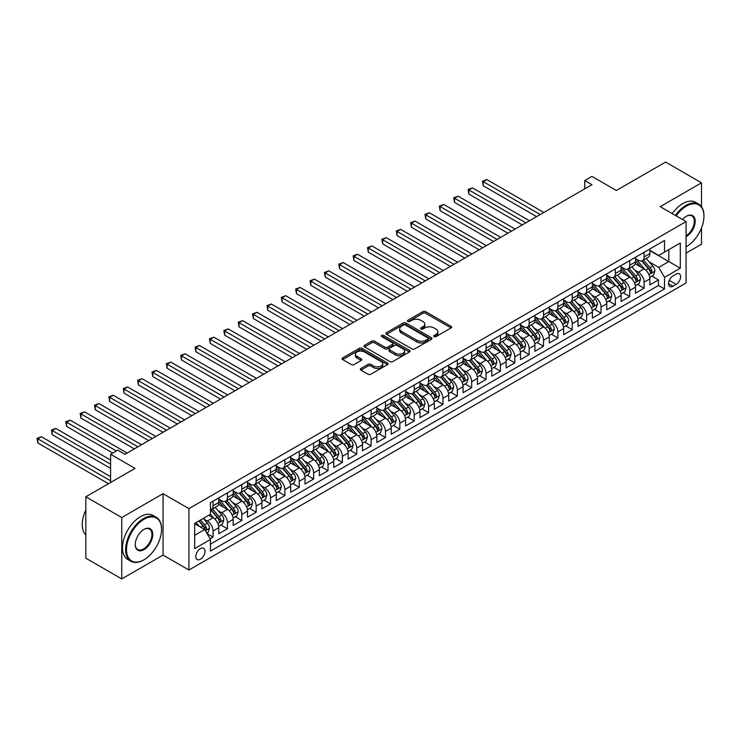 <?xml version="1.0" encoding="UTF-8"?>
<svg xmlns="http://www.w3.org/2000/svg" width="741" height="741" viewBox="0 0 741 741"><rect width="100%" height="100%" fill="white"/><g stroke="black" fill="none" stroke-linecap="round" stroke-linejoin="round"><path stroke-width="1.11" d="M434.087 336.599A1.399 0.806 0 0 0 436.06 336.599L451.047 327.948A1.991 1.149 0 0 0 451.63 327.133A1.991 1.149 0 0 0 451.047 326.318L425.658 311.655A1.991 1.149 0 0 0 422.833 311.655L407.856 320.307A1.399 0.806 0 0 0 407.439 320.881A1.399 0.806 0 0 0 407.856 321.446A1.399 0.806 0 0 0 409.829 321.446L411.764 320.334A6.382 3.686 0 0 1 420.795 320.334L422.907 321.548A6.382 3.686 0 0 1 424.778 324.16A6.382 3.686 0 0 1 422.907 326.762L420.971 327.883A1.399 0.806 0 0 0 420.555 328.458A1.399 0.806 0 0 0 420.971 329.023A1.399 0.806 0 0 0 422.944 329.023L424.88 327.902A6.382 3.686 0 0 1 433.911 327.902L436.023 329.124A6.382 3.686 0 0 1 437.894 331.727A6.382 3.686 0 0 1 436.023 334.339L434.087 335.46A1.399 0.806 0 0 0 433.67 336.025A1.399 0.806 0 0 0 434.087 336.599L434.087 335.46M200.413 559.223A6.502 3.751 120 0 0 204.664 553.49A6.502 3.751 120 0 0 203.664 548.284A6.502 3.751 120 0 0 200.413 548.599A6.502 3.751 120 0 0 196.17 554.333A6.502 3.751 120 0 0 197.162 559.538A6.502 3.751 120 0 0 200.413 559.223M360.923 368.49A1.991 1.149 0 0 0 360.339 369.305A1.991 1.149 0 0 0 360.923 370.12L368.045 374.233A1.991 1.149 0 0 0 370.861 374.233L387.506 364.628A1.991 1.149 0 0 0 388.089 363.812A1.991 1.149 0 0 0 387.506 362.997L362.117 348.344A1.991 1.149 0 0 0 359.302 348.344L342.657 357.949A1.991 1.149 0 0 0 342.073 358.764A1.991 1.149 0 0 0 342.657 359.58L351.262 364.544A1.991 1.149 0 0 0 354.087 364.544L361.2 360.432A1.991 1.149 0 0 0 361.793 359.617A1.991 1.149 0 0 0 361.2 358.801L356.94 356.338A5.335 3.084 0 0 1 355.374 354.161A5.335 3.084 0 0 1 358.672 351.317A5.335 3.084 0 0 1 364.479 351.984L381.198 361.636A5.335 3.084 0 0 1 382.754 363.812A5.335 3.084 0 0 1 379.466 366.656A5.335 3.084 0 0 1 373.649 365.989L370.861 364.377A1.991 1.149 0 0 0 368.045 364.377L360.923 368.49L360.923 370.12M701.505 206.72L701.505 182.814L665.585 162.075L616.373 190.493L591.948 176.386L584.769 180.535L591.948 184.685L124.979 454.279L117.8 450.139L110.613 454.279L110.613 482.484M121.746 517.533L121.746 578.925L163.057 555.074L163.057 493.682L121.746 517.533L85.826 496.794L135.038 468.386L110.613 454.279M163.057 493.682L188.918 508.622L686.064 221.596L686.064 282.988L188.918 570.005L188.918 508.622M701.505 182.814L660.203 206.665L686.064 221.596M411.903 348.909A1.991 1.149 0 0 0 414.728 348.909L431.373 339.304A1.991 1.149 0 0 0 431.957 338.489A1.991 1.149 0 0 0 431.373 337.674L405.985 323.02A1.991 1.149 0 0 0 403.16 323.02L386.524 332.626A1.991 1.149 0 0 0 385.941 333.441A1.991 1.149 0 0 0 386.524 334.256L411.903 348.909M382.217 336.896A1.399 0.806 0 0 1 383.625 337.09L383.625 335.432L409.44 350.336A1.991 1.149 0 0 1 410.023 351.151A1.991 1.149 0 0 1 409.44 351.966L392.795 361.571A1.991 1.149 0 0 1 389.979 361.571L364.591 346.918L364.591 345.287A1.991 1.149 0 0 0 364.007 346.103A1.991 1.149 0 0 0 364.591 346.918M364.591 345.287L371.713 341.175A1.991 1.149 0 0 1 374.529 341.175L384.829 347.121A1.991 1.149 0 0 0 387.645 347.121L392.369 344.389A1.991 1.149 0 0 0 392.962 343.574A1.991 1.149 0 0 0 392.369 342.759L381.652 336.571A1.399 0.806 0 0 1 381.245 336.006A1.399 0.806 0 0 1 382.106 335.256A1.399 0.806 0 0 1 383.625 335.432M121.746 578.925L85.826 558.186L85.826 496.794M686.064 253.116L701.505 244.206L701.505 227.959M210.083 538.79L213.056 537.068L207.1 533.631M203.71 518.978L207.313 521.062A8.132 4.696 60 0 1 213.056 531.019L218.808 527.694L218.808 533.752L227.431 528.778L220.892 524.998M218.076 510.688L221.679 512.763A8.132 4.696 60 0 1 227.431 522.72L233.174 519.404L233.174 525.462L241.798 520.478L235.258 516.709M232.442 502.389L236.046 504.473A8.132 4.696 60 0 1 241.798 514.43L247.54 511.105L247.54 517.162L256.164 512.188L249.624 508.409M246.809 494.09L250.421 496.174A8.132 4.696 60 0 1 256.164 506.131L261.916 502.815L261.916 508.863L270.53 503.889L264 500.119M261.175 485.8L264.787 487.884A8.132 4.696 60 0 1 270.53 497.832L276.282 494.516L276.282 500.573L284.905 495.599L278.366 491.82M275.55 477.5L279.153 479.584A8.132 4.696 60 0 1 284.905 489.542L290.648 486.226L290.648 492.274L299.271 487.3L292.732 483.521M289.916 469.21L293.519 471.285A8.132 4.696 60 0 1 299.271 481.242L305.014 477.926L305.014 483.984L313.638 479.001L307.098 475.231M304.282 460.911L307.895 462.995A8.132 4.696 60 0 1 313.638 472.953L319.39 469.627L319.39 475.685L328.004 470.711L321.464 466.932M318.649 452.612L322.261 454.696A8.132 4.696 60 0 1 328.004 464.653L333.756 461.337L333.756 467.395L342.37 462.412L335.84 458.642M333.024 444.322L336.627 446.406A8.132 4.696 60 0 1 342.37 456.354L348.122 453.038L348.122 459.096L356.745 454.122L350.206 450.343M347.39 436.023L350.993 438.107A8.132 4.696 60 0 1 356.745 448.064L362.488 444.748L362.488 450.797L371.111 445.823L364.572 442.044M361.756 427.733L365.359 429.808A8.132 4.696 60 0 1 371.111 439.765L376.854 436.449L376.854 442.507L385.477 437.523L378.938 433.754M376.122 419.434L379.735 421.518A8.132 4.696 60 0 1 385.477 431.475L391.229 428.15L391.229 434.207L399.844 429.234L393.314 425.454M390.488 411.135L394.101 413.219A8.132 4.696 60 0 1 399.844 423.176L405.596 419.86L405.596 425.918L414.219 420.934L407.68 417.164M404.864 402.845L408.467 404.929A8.132 4.696 60 0 1 414.219 414.877L419.962 411.561L419.962 417.618L428.585 412.644L422.046 408.865M419.23 394.545L422.833 396.63A8.132 4.696 60 0 1 428.585 406.587L434.328 403.271L434.328 409.319L442.951 404.345L436.412 400.575M433.596 386.256L437.209 388.34A8.132 4.696 60 0 1 442.951 398.288L448.703 394.972L448.703 401.029L457.317 396.046L450.778 392.276M447.962 377.956L451.575 380.04A8.132 4.696 60 0 1 457.317 389.998L463.069 386.672L463.069 392.73L471.684 387.756L465.153 383.977M462.338 369.657L465.941 371.741A8.132 4.696 60 0 1 471.684 381.698L477.436 378.382L477.436 384.44L486.059 379.457L479.52 375.687M476.704 361.367L480.307 363.451A8.132 4.696 60 0 1 486.059 373.399L491.802 370.083L491.802 376.141L500.425 371.167L493.886 367.388M491.07 353.068L494.673 355.152A8.132 4.696 60 0 1 500.425 365.109L506.168 361.793L506.168 367.842L514.791 362.868L508.252 359.098M505.436 344.778L509.048 346.862A8.132 4.696 60 0 1 514.791 356.81L520.543 353.494L520.543 359.552L529.157 354.569L522.627 350.799M519.802 336.479L523.415 338.563A8.132 4.696 60 0 1 529.157 348.52L534.909 345.195L534.909 351.253L543.533 346.279L536.993 342.499M534.178 328.189L537.781 330.264A8.132 4.696 60 0 1 543.533 340.221L549.276 336.905L549.276 342.963L557.899 337.979L551.36 334.21M548.544 319.89L552.147 321.974A8.132 4.696 60 0 1 557.899 331.931L563.642 328.606L563.642 334.663L572.265 329.689L565.726 325.91M562.91 311.59L566.522 313.675A8.132 4.696 60 0 1 572.265 323.632L578.017 320.316L578.017 326.364L586.631 321.39L580.092 317.62M577.276 303.301L580.888 305.385A8.132 4.696 60 0 1 586.631 315.333L592.383 312.017L592.383 318.074L600.997 313.1L594.467 309.321M591.651 295.001L595.255 297.085A8.132 4.696 60 0 1 600.997 307.043L606.749 303.727L606.749 309.775L615.373 304.801L608.833 301.022M606.018 286.711L609.621 288.786A8.132 4.696 60 0 1 615.373 298.743L621.115 295.427L621.115 301.485L629.739 296.502L623.2 292.732M620.384 278.412L623.987 280.496A8.132 4.696 60 0 1 629.739 290.453L635.482 287.128L635.482 293.186L644.105 288.212L644.105 282.154A8.132 4.696 -120 0 0 638.362 272.197L634.75 270.113M637.566 284.433L644.105 288.212M218.808 527.694A8.132 4.696 -120 0 0 213.056 517.746L208.749 515.254M233.174 519.404A8.132 4.696 -120 0 0 227.431 509.447L218.539 504.315M247.54 511.105A8.132 4.696 -120 0 0 241.798 501.157L232.915 496.025M261.916 502.815A8.132 4.696 -120 0 0 256.164 492.858L247.281 487.726M276.282 494.516A8.132 4.696 -120 0 0 270.53 484.558L261.647 479.436M290.648 486.226A8.132 4.696 -120 0 0 284.905 476.268L276.013 471.137M305.014 477.926A8.132 4.696 -120 0 0 299.271 467.969L290.379 462.838M319.39 469.627A8.132 4.696 -120 0 0 313.638 459.679L304.755 454.548M333.756 461.337A8.132 4.696 -120 0 0 328.004 451.38L319.121 446.249M348.122 453.038A8.132 4.696 -120 0 0 342.37 443.081L333.487 437.959M362.488 444.748A8.132 4.696 -120 0 0 356.745 434.791L347.853 429.66M376.854 436.449A8.132 4.696 -120 0 0 371.111 426.492L362.229 421.36M391.229 428.15A8.132 4.696 -120 0 0 385.477 418.202L376.595 413.07M405.596 419.86A8.132 4.696 -120 0 0 399.844 409.903L390.961 404.771M419.962 411.561A8.132 4.696 -120 0 0 414.219 401.603L405.327 396.481M434.328 403.271A8.132 4.696 -120 0 0 428.585 393.314L419.693 388.182M448.703 394.972A8.132 4.696 -120 0 0 442.951 385.014L434.069 379.883M463.069 386.672A8.132 4.696 -120 0 0 457.317 376.724L448.435 371.593M477.436 378.382A8.132 4.696 -120 0 0 471.684 368.425L462.801 363.294M491.802 370.083A8.132 4.696 -120 0 0 486.059 360.135L477.167 355.004M506.168 361.793A8.132 4.696 -120 0 0 500.425 351.836L491.542 346.705M520.543 353.494A8.132 4.696 -120 0 0 514.791 343.537L505.908 338.405M534.909 345.195A8.132 4.696 -120 0 0 529.157 335.247L520.275 330.115M549.276 336.905A8.132 4.696 -120 0 0 543.533 326.948L534.641 321.816M563.642 328.606A8.132 4.696 -120 0 0 557.899 318.658L549.016 313.526M578.017 320.316A8.132 4.696 -120 0 0 572.265 310.359L563.382 305.227M592.383 312.017A8.132 4.696 -120 0 0 586.631 302.059L577.748 296.937M606.749 303.727A8.132 4.696 -120 0 0 600.997 293.769L592.115 288.638M621.115 295.427A8.132 4.696 -120 0 0 615.373 285.47L606.481 280.339M635.482 287.128A8.132 4.696 -120 0 0 629.739 277.18L620.856 272.049M676.144 274.105L672.985 275.93A6.298 3.64 120 0 0 668.873 281.487A6.298 3.64 120 0 0 669.836 286.535A6.298 3.64 120 0 0 672.985 286.221L676.144 284.396A6.298 3.64 120 0 0 680.266 278.848A6.298 3.64 120 0 0 679.293 273.8A6.298 3.64 120 0 0 676.144 274.105M194.67 535.326L204.729 529.519L210.472 539.476L210.472 551.091L664.51 288.953L664.51 277.347L658.758 267.39L649.116 261.823M210.472 539.476L194.67 548.599L194.67 523.387L210.472 514.263L210.472 502.648L664.51 240.51L664.51 252.125L680.312 243.002L680.312 268.214L664.51 277.347M218.808 499.165L221.679 500.823A8.132 4.696 60 0 0 225.746 501.222L231.488 497.906A8.132 4.696 -120 0 0 233.174 494.182L233.174 489.542M233.174 490.866L236.046 492.524A8.132 4.696 60 0 0 240.112 492.932L245.864 489.606A8.132 4.696 -120 0 0 247.54 485.892L247.54 481.242M247.54 482.567L250.421 484.234A8.132 4.696 60 0 0 254.478 484.633L260.23 481.317A8.132 4.696 -120 0 0 261.916 477.593L261.916 472.953M261.916 474.277L264.787 475.935A8.132 4.696 60 0 0 268.853 476.333L274.596 473.017A8.132 4.696 -120 0 0 276.282 469.294L276.282 464.653M276.282 465.978L279.153 467.636A8.132 4.696 60 0 0 283.219 468.043L288.962 464.727A8.132 4.696 -120 0 0 290.648 461.004L290.648 456.354M290.648 457.688L293.519 459.346A8.132 4.696 60 0 0 297.586 459.744L303.338 456.428A8.132 4.696 -120 0 0 305.014 452.705L305.014 448.064M305.014 449.389L307.895 451.047A8.132 4.696 60 0 0 311.952 451.454L317.704 448.129A8.132 4.696 -120 0 0 319.39 444.415L319.39 439.765M319.39 441.09L322.261 442.757A8.132 4.696 60 0 0 326.327 443.155L332.07 439.839A8.132 4.696 -120 0 0 333.756 436.116L333.756 431.475M333.756 432.8L336.627 434.458A8.132 4.696 60 0 0 340.693 434.856L346.436 431.54A8.132 4.696 -120 0 0 348.122 427.826L348.122 423.176M348.122 424.5L350.993 426.158A8.132 4.696 60 0 0 355.059 426.566L360.802 423.25A8.132 4.696 -120 0 0 362.488 419.526L362.488 414.877M362.488 416.21L365.359 417.868A8.132 4.696 60 0 0 369.426 418.267L375.178 414.951A8.132 4.696 -120 0 0 376.854 411.227L376.854 406.587M376.854 407.911L379.735 409.569A8.132 4.696 60 0 0 383.792 409.977L389.544 406.652A8.132 4.696 -120 0 0 391.229 402.937L391.229 398.288M391.229 399.621L394.101 401.279A8.132 4.696 60 0 0 398.167 401.678L403.91 398.362A8.132 4.696 -120 0 0 405.596 394.638L405.596 389.998M405.596 391.322L408.467 392.98A8.132 4.696 60 0 0 412.533 393.388L418.276 390.062A8.132 4.696 -120 0 0 419.962 386.348L419.962 381.698M419.962 383.023L422.833 384.681A8.132 4.696 60 0 0 426.899 385.088L432.651 381.772A8.132 4.696 -120 0 0 434.328 378.049L434.328 373.399M434.328 374.733L437.209 376.391A8.132 4.696 60 0 0 441.265 376.789L447.018 373.473A8.132 4.696 -120 0 0 448.703 369.75L448.703 365.109M448.703 366.434L451.575 368.092A8.132 4.696 60 0 0 455.641 368.499L461.384 365.174A8.132 4.696 -120 0 0 463.069 361.46L463.069 356.81M463.069 358.144L465.941 359.802A8.132 4.696 60 0 0 470.007 360.2L475.75 356.884A8.132 4.696 -120 0 0 477.436 353.161L477.436 348.52M477.436 349.845L480.307 351.503A8.132 4.696 60 0 0 484.373 351.91L490.116 348.585A8.132 4.696 -120 0 0 491.802 344.871L491.802 340.221M491.802 341.545L494.673 343.203A8.132 4.696 60 0 0 498.739 343.611L504.491 340.295A8.132 4.696 -120 0 0 506.168 336.571L506.168 331.922M506.168 333.255L509.048 334.913A8.132 4.696 60 0 0 513.105 335.312L518.857 331.996A8.132 4.696 -120 0 0 520.543 328.272L520.543 323.632M520.543 324.956L523.415 326.614A8.132 4.696 60 0 0 527.481 327.022L533.224 323.706A8.132 4.696 -120 0 0 534.909 319.982L534.909 315.333M534.909 316.666L537.781 318.324A8.132 4.696 60 0 0 541.847 318.723L547.59 315.407A8.132 4.696 -120 0 0 549.276 311.683L549.276 307.043M549.276 308.367L552.147 310.025A8.132 4.696 60 0 0 556.213 310.433L561.965 307.107A8.132 4.696 -120 0 0 563.642 303.393L563.642 298.743M563.642 300.068L566.522 301.735A8.132 4.696 60 0 0 570.579 302.133L576.331 298.818A8.132 4.696 -120 0 0 578.017 295.094L578.017 290.453M578.017 291.778L580.888 293.436A8.132 4.696 60 0 0 584.955 293.834L590.697 290.518A8.132 4.696 -120 0 0 592.383 286.795L592.383 282.154M592.383 283.479L595.255 285.137A8.132 4.696 60 0 0 599.321 285.544L605.064 282.228A8.132 4.696 -120 0 0 606.749 278.505L606.749 273.855M606.749 275.189L609.621 276.847A8.132 4.696 60 0 0 613.687 277.245L619.43 273.929A8.132 4.696 -120 0 0 621.115 270.206L621.115 265.565M621.115 266.89L623.987 268.548A8.132 4.696 60 0 0 628.053 268.955L633.805 265.63A8.132 4.696 -120 0 0 635.482 261.916L635.482 257.266M210.472 544.126L658.471 285.47L658.471 279.913L649.857 284.896L649.857 278.838A8.132 4.696 -120 0 0 644.105 268.881L635.222 263.75M635.482 258.59L638.362 260.258A8.132 4.696 -120 0 0 642.419 260.656A8.132 4.696 -120 0 0 644.105 256.932L644.105 252.292M642.419 260.656L648.171 257.34A8.132 4.696 -120 0 0 649.857 253.617L649.857 248.976M213.056 501.157L213.056 505.797A8.132 4.696 60 0 1 211.38 509.521A8.132 4.696 60 0 1 210.472 509.845M211.38 509.521L217.122 506.205A8.132 4.696 -120 0 0 218.808 502.481L218.808 497.832M227.431 492.858L227.431 497.498A8.132 4.696 60 0 1 225.746 501.222M241.798 484.558L241.798 489.208A8.132 4.696 60 0 1 240.112 492.932M256.164 476.268L256.164 480.909A8.132 4.696 60 0 1 254.478 484.633M270.53 467.969L270.53 472.619A8.132 4.696 60 0 1 268.853 476.333M284.905 459.679L284.905 464.32A8.132 4.696 60 0 1 283.219 468.043M299.271 451.38L299.271 456.03A8.132 4.696 60 0 1 297.586 459.744M313.638 443.081L313.638 447.731A8.132 4.696 60 0 1 311.952 451.454M328.004 434.791L328.004 439.432A8.132 4.696 60 0 1 326.327 443.155M342.37 426.492L342.37 431.142A8.132 4.696 60 0 1 340.693 434.856M356.745 418.202L356.745 422.842A8.132 4.696 60 0 1 355.059 426.566M371.111 409.903L371.111 414.552A8.132 4.696 60 0 1 369.426 418.267M385.477 401.603L385.477 406.253A8.132 4.696 60 0 1 383.792 409.977M399.844 393.314L399.844 397.954A8.132 4.696 60 0 1 398.167 401.678M414.219 385.014L414.219 389.664A8.132 4.696 60 0 1 412.533 393.388M428.585 376.724L428.585 381.365A8.132 4.696 60 0 1 426.899 385.088M442.951 368.425L442.951 373.075A8.132 4.696 60 0 1 441.265 376.789M457.317 360.126L457.317 364.776A8.132 4.696 60 0 1 455.641 368.499M471.684 351.836L471.684 356.477A8.132 4.696 60 0 1 470.007 360.2M486.059 343.537L486.059 348.187A8.132 4.696 60 0 1 484.373 351.91M500.425 335.247L500.425 339.887A8.132 4.696 60 0 1 498.739 343.611M514.791 326.948L514.791 331.598A8.132 4.696 60 0 1 513.105 335.312M529.157 318.658L529.157 323.298A8.132 4.696 60 0 1 527.481 327.022M543.533 310.359L543.533 314.999A8.132 4.696 60 0 1 541.847 318.723M557.899 302.059L557.899 306.709A8.132 4.696 60 0 1 556.213 310.433M572.265 293.769L572.265 298.41A8.132 4.696 60 0 1 570.579 302.133M586.631 285.47L586.631 290.12A8.132 4.696 60 0 1 584.955 293.834M600.997 277.18L600.997 281.821A8.132 4.696 60 0 1 599.321 285.544M615.373 268.881L615.373 273.531A8.132 4.696 60 0 1 613.687 277.245M629.739 260.582L629.739 265.232A8.132 4.696 60 0 1 628.053 268.955M629.739 290.453L629.739 296.502M615.373 298.743L615.373 304.801M600.997 307.043L600.997 313.1M586.631 315.333L586.631 321.39M572.265 323.632L572.265 329.689M557.899 331.931L557.899 337.979M543.533 340.221L543.533 346.279M529.157 348.52L529.157 354.569M514.791 356.81L514.791 362.868M500.425 365.109L500.425 371.167M486.059 373.399L486.059 379.457M471.684 381.698L471.684 387.756M457.317 389.998L457.317 396.046M442.951 398.288L442.951 404.345M428.585 406.587L428.585 412.644M414.219 414.877L414.219 420.934M399.844 423.176L399.844 429.234M385.477 431.475L385.477 437.523M371.111 439.765L371.111 445.823M356.745 448.064L356.745 454.122M342.37 456.354L342.37 462.412M328.004 464.653L328.004 470.711M313.638 472.953L313.638 479.001M299.271 481.242L299.271 487.3M284.905 489.542L284.905 495.599M270.53 497.832L270.53 503.889M256.164 506.131L256.164 512.188M241.798 514.43L241.798 520.478M227.431 522.72L227.431 528.778M213.056 531.019L213.056 537.068M204.729 529.519L194.67 523.72M658.758 267.39L668.817 261.582L668.817 249.634L680.312 243.002M649.857 250.634L680.312 268.214M649.857 250.301L658.758 255.441L664.51 252.125M163.057 555.074L188.918 570.005M584.769 180.535L584.769 188.835M651.941 276.143L658.471 279.913M658.471 285.47L664.51 288.953M434.643 336.794L436.023 335.997A6.382 3.686 0 0 0 437.894 333.385L437.894 331.727M424.778 324.16L424.778 325.818A6.382 3.686 0 0 1 422.907 328.42L421.527 329.217M451.047 326.318L451.047 327.948L425.658 313.323A1.991 1.149 0 0 0 422.833 313.323L408.411 321.65M431.345 339.322L405.985 324.678A1.991 1.149 0 0 0 403.16 324.678L386.543 334.274M427.844 339.063A1.399 0.806 0 0 0 428.252 338.489A1.399 0.806 0 0 0 427.844 337.915L405.559 325.049A1.399 0.806 0 0 0 403.586 325.049L401.539 326.235A6.382 3.686 0 0 0 399.668 328.837A6.382 3.686 0 0 0 401.539 331.449L416.775 340.239A6.382 3.686 0 0 0 425.797 340.239L427.844 339.063L427.844 340.721A1.399 0.806 0 0 0 428.252 340.147L428.252 338.489M399.668 328.837L399.668 330.495A6.382 3.686 0 0 0 401.539 333.107L401.539 331.449M427.844 340.721L425.797 341.897A6.382 3.686 0 0 1 416.775 341.897L401.539 333.107M364.618 346.927L371.713 342.833L371.713 341.175M392.962 343.574L392.962 345.241A1.991 1.149 0 0 1 392.369 346.047L387.645 348.779A1.991 1.149 0 0 1 384.829 348.779L374.529 342.833A1.991 1.149 0 0 0 371.713 342.833M383.625 337.09L409.412 351.984M395.509 353.29A5.335 3.084 0 0 0 401.326 353.957A5.335 3.084 0 0 0 404.623 351.114A5.335 3.084 0 0 0 403.058 348.928L397.167 345.528A1.991 1.149 0 0 0 394.351 345.528L389.627 348.261A1.991 1.149 0 0 0 389.034 349.076A1.991 1.149 0 0 0 389.627 349.891L395.509 353.29L395.509 354.948A5.335 3.084 0 0 0 401.326 355.615A5.335 3.084 0 0 0 404.623 352.772L404.623 351.114M389.034 349.076L389.034 350.734A1.991 1.149 0 0 0 389.627 351.549L389.627 349.891M395.509 354.948L389.627 351.549M382.754 363.812L382.754 365.47A5.335 3.084 0 0 1 379.466 368.314A5.335 3.084 0 0 1 373.649 367.647L370.861 366.045A1.991 1.149 0 0 0 368.045 366.045L360.95 370.139M355.374 354.161L355.374 355.819A5.335 3.084 0 0 0 356.94 357.996L356.94 356.338M361.2 358.801L361.2 360.432L356.94 357.996M387.506 362.997L387.506 364.628L362.117 350.002A1.991 1.149 0 0 0 359.302 350.002L342.685 359.589L342.657 357.949M649.737 277.412L653.442 275.272L654.887 271.123A5.382 3.112 -120 0 0 652.784 266.065L646.217 258.461M644.902 269.409L637.121 260.397A15.542 8.975 -120 0 0 635.482 258.683M640.632 266.88L636.278 261.832A12.903 7.447 -120 0 0 635.482 260.971M543.82 212.472L486.846 179.581L483.252 181.656L483.252 185.806L536.632 216.622M641.687 260.952L648.329 268.64A5.382 3.112 60 0 1 650.255 272.345C651.061 273.429 651.635 273.096 651.978 271.354A5.382 3.112 -120 0 0 650.052 267.64L643.494 260.045M642.086 260.823L649.218 269.085A2.742 1.584 60 0 1 649.903 270.159L651.978 271.354M650.255 272.345L650.644 272.984M483.252 185.806L482.465 181.202L540.226 214.547M482.465 181.202L486.846 179.581M686.064 246.818L686.064 246.818A24.786 14.311 120 0 0 686.425 246.605L686.425 246.605A24.786 14.311 120 0 0 703.95 216.252A24.786 14.311 120 0 0 686.425 206.128A24.786 14.311 120 0 0 676.163 215.881M675.422 215.455A25.398 14.663 -60 0 1 685.99 205.377A25.398 14.663 -60 0 1 698.689 204.118A25.398 14.663 -60 0 1 703.95 215.751A25.398 14.663 -60 0 1 703.95 216.001M682.526 219.558A12.393 7.16 -60 0 1 686.416 216.242A12.393 7.16 -60 0 1 686.425 216.242A12.393 7.16 -60 0 1 695.188 221.309A12.393 7.16 -60 0 1 686.425 236.49A12.393 7.16 -60 0 1 686.064 236.685M672.263 213.63A25.398 14.663 -60 0 1 682.832 203.553A25.398 14.663 -60 0 1 695.53 202.293L698.689 204.118M686.064 235.703A11.782 6.808 120 0 0 693.706 225.31A11.782 6.808 120 0 0 691.881 215.909A11.782 6.808 120 0 0 686.203 216.372M143.587 560.011L144.023 559.761A24.786 14.311 120 0 0 161.547 529.398A24.786 14.311 120 0 0 144.023 519.274A24.786 14.311 120 0 0 126.489 549.637A24.786 14.311 120 0 0 144.023 559.761L143.587 560.011A25.398 14.663 -60 0 1 130.888 561.27A25.398 14.663 -60 0 1 126.998 540.911A25.398 14.663 -60 0 1 143.587 518.533A25.398 14.663 -60 0 1 156.286 517.274A25.398 14.663 -60 0 1 161.547 528.898A25.398 14.663 -60 0 1 161.547 529.148M144.023 549.637A12.393 7.16 -60 0 1 135.26 544.579A12.393 7.16 -60 0 1 144.023 529.398L144.023 529.398A12.393 7.16 -60 0 1 152.785 534.456A12.393 7.16 -60 0 1 144.023 549.637M135.26 544.329A11.782 6.808 120 0 0 137.696 549.479A11.782 6.808 120 0 0 143.587 548.896A11.782 6.808 120 0 0 151.294 538.503A11.782 6.808 120 0 0 149.487 529.065A11.782 6.808 120 0 0 143.8 529.528M130.888 561.27L127.73 559.446A25.398 14.663 -60 0 1 123.84 539.087A25.398 14.663 -60 0 1 140.429 516.709A25.398 14.663 -60 0 1 153.128 515.449L156.286 517.274M85.826 534.956A25.398 14.663 -60 0 1 85.826 510.067M635.361 285.711L639.075 283.562L640.511 279.413A5.382 3.112 -120 0 0 638.418 274.365L631.851 266.76M630.535 277.699L622.755 268.687A15.542 8.975 -120 0 0 621.115 266.982M626.265 275.17L621.912 270.132A12.903 7.447 -120 0 0 621.115 269.261M529.445 220.772L472.48 187.881L468.886 189.955L468.886 194.096L522.266 224.912M627.321 269.242L633.963 276.93A5.382 3.112 60 0 1 635.88 280.644C636.695 281.728 637.269 281.395 637.603 279.644A5.382 3.112 -120 0 0 635.685 275.939L629.118 268.335M627.71 269.122L634.852 277.375A2.742 1.584 60 0 1 635.537 278.449L637.603 279.644M635.88 280.644L636.278 281.284M468.886 194.096L468.099 189.492L525.86 222.837M468.099 189.492L472.48 187.881M620.995 294.001L624.709 291.861L626.145 287.712A5.382 3.112 -120 0 0 624.052 282.654L617.485 275.059M616.169 285.998L608.38 276.986A15.542 8.975 -120 0 0 606.749 275.272M611.899 283.47L607.546 278.431A12.903 7.447 -120 0 0 606.749 277.56M515.078 229.062L458.114 196.17L454.52 198.245L454.52 202.395L507.9 233.211M612.955 277.542L619.596 285.229A5.382 3.112 60 0 1 621.514 288.934C622.32 290.018 622.894 289.685 623.237 287.943A5.382 3.112 -120 0 0 621.319 284.229L614.752 276.634M613.344 277.412L620.476 285.674A2.742 1.584 60 0 1 621.171 286.748L623.237 287.943M621.514 288.934L621.903 289.574M454.52 202.395L453.724 197.791L511.485 231.136M453.724 197.791L458.114 196.17M606.629 302.3L610.343 300.151L611.779 296.011A5.382 3.112 -120 0 0 609.676 290.954L603.118 283.349M601.803 294.297L594.013 285.276A15.542 8.975 -120 0 0 592.383 283.571M597.533 291.759L593.18 286.721A12.903 7.447 -120 0 0 592.383 285.859M500.712 237.361L443.739 204.47L440.154 206.544L440.154 210.685L493.525 241.51M598.589 285.831L605.23 293.519A5.382 3.112 60 0 1 607.148 297.234C607.953 298.317 608.528 297.984 608.87 296.233A5.382 3.112 -120 0 0 606.953 292.528L600.386 284.924M598.978 285.711L606.11 293.973A2.742 1.584 60 0 1 606.805 295.038L608.87 296.233M607.148 297.234L607.537 297.873M440.154 210.685L439.357 206.081L497.118 239.436M439.357 206.081L443.739 204.47M592.263 310.59L595.977 308.451L597.413 304.301A5.382 3.112 -120 0 0 595.31 299.244L588.743 291.648M587.428 302.587L579.647 293.575A15.542 8.975 -120 0 0 578.017 291.861M583.167 300.059L578.804 295.02A12.903 7.447 -120 0 0 578.017 294.149M486.346 245.651L429.372 212.76L425.779 214.834L425.779 218.984L479.158 249.8M584.214 294.131L590.855 301.819A5.382 3.112 60 0 1 592.781 305.524C593.587 306.607 594.162 306.283 594.504 304.532A5.382 3.112 -120 0 0 592.587 300.818L586.02 293.223M584.612 294.001L591.744 302.263A2.742 1.584 60 0 1 592.439 303.338L594.504 304.532M592.781 305.524L593.17 306.163M425.779 218.984L424.991 214.381L482.752 247.726M424.991 214.381L429.372 212.76M577.887 318.889L581.602 316.75L583.037 312.6A5.382 3.112 -120 0 0 580.944 307.543L574.377 299.938M573.062 310.887L565.281 301.874A15.542 8.975 -120 0 0 563.642 300.161M568.792 308.358L564.438 303.31A12.903 7.447 -120 0 0 563.642 302.448M471.971 253.95L415.006 221.059L411.412 223.134L411.412 227.283L464.792 258.1M569.848 302.43L576.489 310.118A5.382 3.112 60 0 1 578.406 313.823C579.221 314.906 579.795 314.573 580.138 312.832A5.382 3.112 -120 0 0 578.212 309.117L571.654 301.513M570.237 302.3L577.378 310.562A2.742 1.584 60 0 1 578.063 311.637L580.138 312.832M578.406 313.823L578.804 314.462M411.412 227.283L410.625 222.68L468.386 256.025M410.625 222.68L415.006 221.059M563.521 327.189L567.236 325.04L568.671 320.89A5.382 3.112 -120 0 0 566.578 315.842L560.011 308.237M558.695 319.176L550.906 310.164A15.542 8.975 -120 0 0 549.276 308.46M554.425 316.648L550.072 311.609A12.903 7.447 -120 0 0 549.276 310.738M457.605 262.249L400.64 229.358L397.046 231.424L397.046 235.573L450.426 266.389M555.481 310.72L562.123 318.408A5.382 3.112 60 0 1 564.04 322.122C564.855 323.206 565.429 322.872 565.763 321.122A5.382 3.112 -120 0 0 563.845 317.417L557.278 309.812M555.87 310.599L563.003 318.852A2.742 1.584 60 0 1 563.697 319.927L565.763 321.122M564.04 322.122L564.429 322.761M397.046 235.573L396.259 230.97L454.011 264.315M396.259 230.97L400.64 229.358M549.155 335.478L552.869 333.339L554.305 329.189A5.382 3.112 -120 0 0 552.212 324.132L545.645 316.537M544.329 327.476L536.54 318.463A15.542 8.975 -120 0 0 534.909 316.75M540.059 324.947L535.706 319.899A12.903 7.447 -120 0 0 534.909 319.038M443.238 270.539L386.265 237.648L382.68 239.723L382.68 243.872L436.051 274.689M541.115 319.019L547.756 326.707A5.382 3.112 60 0 1 549.674 330.412C550.48 331.496 551.054 331.162 551.397 329.421A5.382 3.112 -120 0 0 549.479 325.707L542.912 318.111M541.504 318.889L548.636 327.151A2.742 1.584 60 0 1 549.331 328.226L551.397 329.421M549.674 330.412L550.063 331.051M382.68 243.872L381.884 239.269L439.645 272.614M381.884 239.269L386.265 237.648M534.789 343.778L538.503 341.629L539.939 337.488A5.382 3.112 -120 0 0 537.836 332.431L531.278 324.827M529.963 335.766L522.173 326.753A15.542 8.975 -120 0 0 520.543 325.049M525.693 333.237L521.331 328.198A12.903 7.447 -120 0 0 520.543 327.327M428.872 278.838L371.899 245.947L368.305 248.022L368.305 252.162L421.685 282.988M526.749 327.309L533.381 334.997A5.382 3.112 60 0 1 535.308 338.711C536.113 339.795 536.688 339.461 537.03 337.711A5.382 3.112 -120 0 0 535.113 334.006L528.546 326.401M527.138 327.189L534.27 335.451A2.742 1.584 60 0 1 534.965 336.516L537.03 337.711M535.308 338.711L535.697 339.35M368.305 252.162L367.517 247.559L425.278 280.913M367.517 247.559L371.899 245.947M520.423 352.068L524.128 349.928L525.564 345.778A5.382 3.112 -120 0 0 523.47 340.721L516.903 333.126M515.588 344.065L507.807 335.052A15.542 8.975 -120 0 0 506.168 333.339M511.318 341.536L506.964 336.497A12.903 7.447 -120 0 0 506.168 335.627M414.506 287.128L357.533 254.237L353.939 256.312L353.939 260.462L407.318 291.278M512.374 335.608L519.015 343.296A5.382 3.112 60 0 1 520.942 347.001C521.747 348.085 522.322 347.751 522.664 346.01A5.382 3.112 -120 0 0 520.738 342.296L514.18 334.7M512.772 335.478L519.904 343.741A2.742 1.584 60 0 1 520.59 344.815L522.664 346.01M520.942 347.001L521.331 347.64M353.939 260.462L353.151 255.858L410.912 289.203M353.151 255.858L357.533 254.237M506.047 360.367L509.762 358.227L511.197 354.078A5.382 3.112 -120 0 0 509.104 349.02L502.537 341.416M501.222 352.364L493.441 343.342A15.542 8.975 -120 0 0 491.802 341.638M496.952 349.835L492.598 344.787A12.903 7.447 -120 0 0 491.802 343.926M400.131 295.427L343.166 262.536L339.573 264.611L339.573 268.761L392.952 299.577M498.008 343.898L504.649 351.586A5.382 3.112 60 0 1 506.566 355.3C507.381 356.384 507.955 356.05 508.289 354.3A5.382 3.112 -120 0 0 506.372 350.595L499.805 342.99M498.397 343.778L505.538 352.04A2.742 1.584 60 0 1 506.223 353.114L508.289 354.3M506.566 355.3L506.964 355.939M339.573 268.761L338.785 264.157L396.546 297.502M338.785 264.157L343.166 262.536M491.681 368.666L495.396 366.517L496.831 362.368A5.382 3.112 -120 0 0 494.738 357.31L488.171 349.715M486.856 360.654L479.066 351.642A15.542 8.975 -120 0 0 477.436 349.937M482.586 358.125L478.232 353.087A12.903 7.447 -120 0 0 477.436 352.216M385.765 303.717L328.8 270.835L325.206 272.901L325.206 277.051L378.577 307.867M483.641 352.197L490.283 359.885A5.382 3.112 60 0 1 492.2 363.599C493.006 364.674 493.58 364.35 493.923 362.599A5.382 3.112 -120 0 0 492.005 358.894L485.438 351.29M484.03 352.077L491.163 360.33A2.742 1.584 60 0 1 491.857 361.404L493.923 362.599M492.2 363.599L492.589 364.229M325.206 277.051L324.41 272.447L382.171 305.792M324.41 272.447L328.8 270.835M477.315 376.956L481.029 374.816L482.465 370.667A5.382 3.112 -120 0 0 480.363 365.609L473.805 358.005M472.489 368.953L464.7 359.941A15.542 8.975 -120 0 0 463.069 358.227M468.219 366.425L463.866 361.376A12.903 7.447 -120 0 0 463.069 360.515M371.398 312.017L314.425 279.125L310.84 281.2L310.84 285.35L364.211 316.166M469.275 360.496L475.917 368.184A5.382 3.112 60 0 1 477.834 371.889C478.64 372.973 479.214 372.64 479.557 370.898A5.382 3.112 -120 0 0 477.639 367.184L471.072 359.589M469.664 360.367L476.796 368.629A2.742 1.584 60 0 1 477.491 369.703L479.557 370.898M477.834 371.889L478.223 372.528M310.84 285.35L310.044 280.746L367.805 314.091M310.044 280.746L314.425 279.125M462.949 385.255L466.663 383.106L468.099 378.957A5.382 3.112 -120 0 0 465.996 373.909L459.429 366.304M458.114 377.243L450.333 368.231A15.542 8.975 -120 0 0 448.703 366.526M453.844 374.714L449.491 369.676A12.903 7.447 -120 0 0 448.703 368.805M357.032 320.316L300.059 287.425L296.465 289.499L296.465 293.64L349.845 324.456M454.9 368.786L461.541 376.474A5.382 3.112 60 0 1 463.468 380.189C464.274 381.272 464.848 380.939 465.191 379.188A5.382 3.112 -120 0 0 463.264 375.483L456.706 367.879M455.298 368.666L462.43 376.928A2.742 1.584 60 0 1 463.125 377.993L465.191 379.188M463.468 380.189L463.857 380.828M296.465 293.64L295.678 289.036L353.438 322.391M295.678 289.036L300.059 287.425M448.574 393.545L452.288 391.405L453.724 387.256A5.382 3.112 -120 0 0 451.63 382.199L445.063 374.603M443.748 385.542L435.967 376.53A15.542 8.975 -120 0 0 434.328 374.816M439.478 383.014L435.124 377.975A12.903 7.447 -120 0 0 434.328 377.104M342.657 328.606L285.693 295.715L282.099 297.789L282.099 301.939L335.478 332.755M440.534 377.086L447.175 384.774A5.382 3.112 60 0 1 449.092 388.479C449.907 389.562 450.482 389.229 450.824 387.487A5.382 3.112 -120 0 0 448.898 383.773L442.34 376.178M440.923 376.956L448.064 385.218A2.742 1.584 60 0 1 448.75 386.293L450.824 387.487M449.092 388.479L449.491 389.118M282.099 301.939L281.311 297.336L339.072 330.681M281.311 297.336L285.693 295.715M434.207 401.844L437.922 399.705L439.357 395.555A5.382 3.112 -120 0 0 437.264 390.498L430.697 382.893M429.382 393.841L421.592 384.82A15.542 8.975 -120 0 0 419.962 383.116M425.112 391.313L420.758 386.265A12.903 7.447 -120 0 0 419.962 385.403M328.291 336.905L271.326 304.014L267.733 306.089L267.733 310.238L321.112 341.055M426.168 385.376L432.809 393.063A5.382 3.112 60 0 1 434.726 396.778C435.541 397.861 436.116 397.528 436.449 395.777A5.382 3.112 -120 0 0 434.532 392.072L427.965 384.468M426.557 385.255L433.689 393.517A2.742 1.584 60 0 1 434.383 394.592L436.449 395.777M434.726 396.778L435.115 397.417M267.733 310.238L266.945 305.635L324.697 338.98M266.945 305.635L271.326 304.014M419.841 410.144L423.556 407.995L424.991 403.845A5.382 3.112 -120 0 0 422.898 398.788L416.331 391.192M415.016 402.131L407.226 393.119A15.542 8.975 -120 0 0 405.596 391.415M410.746 399.603L406.392 394.564A12.903 7.447 -120 0 0 405.596 393.693M313.925 345.195L256.951 312.304L253.366 314.379L253.366 318.528L306.737 349.344M411.801 393.675L418.443 401.363A5.382 3.112 60 0 1 420.36 405.077C421.166 406.151 421.74 405.827 422.083 404.077A5.382 3.112 -120 0 0 420.166 400.372L413.598 392.767M412.191 393.545L419.323 401.807A2.742 1.584 60 0 1 420.017 402.882L422.083 404.077M420.36 405.077L420.749 405.707M253.366 318.528L252.57 313.925L310.331 347.27M252.57 313.925L256.951 312.304M405.475 418.433L409.189 416.294L410.625 412.144A5.382 3.112 -120 0 0 408.523 407.087L401.965 399.482M400.649 410.431L392.86 401.418A15.542 8.975 -120 0 0 391.229 399.705M396.379 407.902L392.017 402.854A12.903 7.447 -120 0 0 391.229 401.993M299.559 353.494L242.585 320.603L238.991 322.678L238.991 326.827L292.371 357.644M397.435 401.974L404.067 409.662A5.382 3.112 60 0 1 405.994 413.367C406.8 414.451 407.374 414.117 407.717 412.376A5.382 3.112 -120 0 0 405.799 408.661L399.232 401.066M397.824 401.844L404.957 410.106A2.742 1.584 60 0 1 405.651 411.181L407.717 412.376M405.994 413.367L406.383 414.006M238.991 326.827L238.204 322.224L295.965 355.569M238.204 322.224L242.585 320.603M391.109 426.733L394.814 424.584L396.25 420.434A5.382 3.112 -120 0 0 394.156 415.386L387.589 407.782M386.274 418.721L378.494 409.708A15.542 8.975 -120 0 0 376.854 408.004M382.004 416.192L377.651 411.153A12.903 7.447 -120 0 0 376.854 410.282M285.192 361.793L228.219 328.902L224.625 330.977L224.625 335.117L278.005 365.934M383.06 410.264L389.701 417.952A5.382 3.112 60 0 1 391.628 421.666C392.434 422.75 393.008 422.416 393.351 420.666A5.382 3.112 -120 0 0 391.424 416.961L384.866 409.356M383.458 410.144L390.59 418.406A2.742 1.584 60 0 1 391.276 419.471L393.351 420.666M391.628 421.666L392.017 422.305M224.625 335.117L223.838 330.514L281.599 363.868M223.838 330.514L228.219 328.902M376.734 435.023L380.448 432.883L381.884 428.733A5.382 3.112 -120 0 0 379.79 423.676L373.223 416.081M371.908 427.02L364.127 418.007A15.542 8.975 -120 0 0 362.488 416.294M367.638 424.491L363.285 419.452A12.903 7.447 -120 0 0 362.488 418.582M270.817 370.083L213.853 337.192L210.259 339.267L210.259 343.416L263.639 374.233M368.694 418.563L375.335 426.251A5.382 3.112 60 0 1 377.252 429.956C378.067 431.04 378.642 430.706 378.975 428.965A5.382 3.112 -120 0 0 377.058 425.251L370.491 417.655M369.083 418.433L376.224 426.696A2.742 1.584 60 0 1 376.91 427.77L378.975 428.965M377.252 429.956L377.651 430.595M210.259 343.416L209.471 338.813L267.232 372.158M209.471 338.813L213.853 337.192M362.368 443.322L366.082 441.173L367.517 437.033A5.382 3.112 -120 0 0 365.424 431.975L358.857 424.371M357.542 435.319L349.752 426.297A15.542 8.975 -120 0 0 348.122 424.593M353.272 432.781L348.918 427.742A12.903 7.447 -120 0 0 348.122 426.881M256.451 378.382L199.486 345.491L195.893 347.566L195.893 351.716L249.263 382.532M354.328 426.853L360.969 434.541A5.382 3.112 60 0 1 362.886 438.255C363.692 439.339 364.266 439.005 364.609 437.255A5.382 3.112 -120 0 0 362.692 433.55L356.125 425.945M354.717 426.733L361.849 434.995A2.742 1.584 60 0 1 362.544 436.069L364.609 437.255M362.886 438.255L363.275 438.894M195.893 351.716L195.096 347.103L252.857 380.457M195.096 347.103L199.486 345.491M348.001 451.612L351.716 449.472L353.151 445.322A5.382 3.112 -120 0 0 351.049 440.265L344.491 432.67M343.176 443.609L335.386 434.596A15.542 8.975 -120 0 0 333.756 432.883M338.906 441.08L334.552 436.041A12.903 7.447 -120 0 0 333.756 435.171M242.085 386.672L185.111 353.781L181.526 355.856L181.526 360.006L234.897 390.822M339.962 435.152L346.603 442.84A5.382 3.112 60 0 1 348.52 446.545C349.326 447.629 349.9 447.305 350.243 445.554A5.382 3.112 -120 0 0 348.326 441.849L341.758 434.245M340.351 435.023L347.483 443.285A2.742 1.584 60 0 1 348.177 444.359L350.243 445.554M348.52 446.545L348.909 447.184M181.526 360.006L180.73 355.402L238.491 388.747M180.73 355.402L185.111 353.781M333.635 459.911L337.35 457.771L338.785 453.622A5.382 3.112 -120 0 0 336.683 448.564L330.115 440.96M328.8 451.908L321.02 442.896A15.542 8.975 -120 0 0 319.39 441.182M324.53 449.379L320.177 444.331A12.903 7.447 -120 0 0 319.39 443.47M227.719 394.972L170.745 362.08L167.151 364.155L167.151 368.305L220.531 399.121M325.586 443.451L332.227 451.139A5.382 3.112 60 0 1 334.154 454.844C334.96 455.928 335.534 455.595 335.877 453.853A5.382 3.112 -120 0 0 333.95 450.139L327.392 442.544M325.984 443.322L333.117 451.584A2.742 1.584 60 0 1 333.811 452.658L335.877 453.853M334.154 454.844L334.543 455.483M167.151 368.305L166.364 363.701L224.125 397.046M166.364 363.701L170.745 362.08M319.26 468.21L322.974 466.061L324.41 461.912A5.382 3.112 -120 0 0 322.316 456.864L315.749 449.259M314.434 460.198L306.654 451.186A15.542 8.975 -120 0 0 305.014 449.481M310.164 457.669L305.811 452.631A12.903 7.447 -120 0 0 305.014 451.76M213.343 403.271L156.379 370.38L152.785 372.445L152.785 376.595L206.165 407.411M311.22 451.741L317.861 459.429A5.382 3.112 60 0 1 319.779 463.144C320.594 464.227 321.168 463.894 321.511 462.143A5.382 3.112 -120 0 0 319.584 458.438L313.026 450.834M311.609 451.621L318.75 459.874A2.742 1.584 60 0 1 319.436 460.948L321.511 462.143M319.779 463.144L320.177 463.783M152.785 376.595L151.998 371.991L209.759 405.336M151.998 371.991L156.379 370.38M304.894 476.5L308.608 474.36L310.044 470.211A5.382 3.112 -120 0 0 307.95 465.153L301.383 457.558M300.068 468.497L292.278 459.485A15.542 8.975 -120 0 0 290.648 457.771M295.798 465.969L291.445 460.921A12.903 7.447 -120 0 0 290.648 460.059M198.977 411.561L142.013 378.67L138.419 380.744L138.419 384.894L191.799 415.71M296.854 460.041L303.495 467.728A5.382 3.112 60 0 1 305.412 471.433C306.228 472.517 306.802 472.184 307.135 470.442A5.382 3.112 -120 0 0 305.218 466.728L298.651 459.133M297.243 459.911L304.375 468.173A2.742 1.584 60 0 1 305.07 469.248L307.135 470.442M305.412 471.433L305.801 472.073M138.419 384.894L137.631 380.29L195.383 413.635M137.631 380.29L142.013 378.67M290.528 484.799L294.242 482.65L295.678 478.51A5.382 3.112 -120 0 0 293.584 473.453L287.017 465.848M285.702 476.796L277.912 467.775A15.542 8.975 -120 0 0 276.282 466.07M281.432 474.259L277.078 469.22A12.903 7.447 -120 0 0 276.282 468.358M184.611 419.86L127.637 386.969L124.053 389.044L124.053 393.184L177.423 424.009M282.488 468.331L289.129 476.018A5.382 3.112 60 0 1 291.046 479.733C291.852 480.816 292.426 480.483 292.769 478.732A5.382 3.112 -120 0 0 290.852 475.027L284.285 467.423M282.877 468.21L290.009 476.472A2.742 1.584 60 0 1 290.704 477.537L292.769 478.732M291.046 479.733L291.435 480.372M124.053 393.184L123.256 388.58L181.017 421.935M123.256 388.58L127.637 386.969M276.161 493.089L279.876 490.95L281.311 486.8A5.382 3.112 -120 0 0 279.209 481.743L272.651 474.147M271.336 485.086L263.546 476.074A15.542 8.975 -120 0 0 261.916 474.36M267.066 482.558L262.703 477.519A12.903 7.447 -120 0 0 261.916 476.648M170.245 428.15L113.271 395.259L109.677 397.333L109.677 401.483L163.057 432.299M268.122 476.63L274.754 484.318A5.382 3.112 60 0 1 276.68 488.023C277.486 489.106 278.06 488.773 278.403 487.032A5.382 3.112 -120 0 0 276.486 483.317L269.919 475.722M268.511 476.5L275.643 484.762A2.742 1.584 60 0 1 276.337 485.837L278.403 487.032M276.68 488.023L277.069 488.662M109.677 401.483L108.89 396.88L166.651 430.225M108.89 396.88L113.271 395.259M261.795 501.388L265.5 499.249L266.936 495.099A5.382 3.112 -120 0 0 264.843 490.042L258.276 482.437M256.96 493.386L249.18 484.373A15.542 8.975 -120 0 0 247.54 482.66M252.69 490.857L248.337 485.809A12.903 7.447 -120 0 0 247.54 484.947M155.879 436.449L98.905 403.558L95.311 405.633L95.311 409.782L148.691 440.599M253.746 484.929L260.387 492.617A5.382 3.112 60 0 1 262.314 496.322C263.12 497.406 263.694 497.072 264.037 495.331A5.382 3.112 -120 0 0 262.11 491.616L255.552 484.012M254.144 484.799L261.277 493.061A2.742 1.584 60 0 1 261.962 494.136L264.037 495.331M262.314 496.322L262.703 496.961M95.311 409.782L94.524 405.179L152.285 438.524M94.524 405.179L98.905 403.558M247.42 509.688L251.134 507.539L252.57 503.389A5.382 3.112 -120 0 0 250.477 498.332L243.909 490.737M242.594 501.676L234.814 492.663A15.542 8.975 -120 0 0 233.174 490.959M238.324 499.147L233.971 494.108A12.903 7.447 -120 0 0 233.174 493.237M141.503 444.748L84.539 411.857L80.945 413.923L80.945 418.072L134.325 448.889M239.38 493.219L246.021 500.907A5.382 3.112 60 0 1 247.939 504.621C248.754 505.695 249.328 505.371 249.661 503.621A5.382 3.112 -120 0 0 247.744 499.916L241.177 492.311M239.769 493.098L246.91 501.351A2.742 1.584 60 0 1 247.596 502.426L249.661 503.621M247.939 504.621L248.337 505.26M80.945 418.072L80.158 413.469L137.919 446.814M80.158 413.469L84.539 411.857M233.054 517.978L236.768 515.838L238.204 511.688A5.382 3.112 -120 0 0 236.11 506.631L229.543 499.026M228.228 509.975L220.438 500.962A15.542 8.975 -120 0 0 218.808 499.249M223.958 507.446L219.605 502.398A12.903 7.447 -120 0 0 218.808 501.537M127.137 453.038L70.173 420.147L66.579 422.222L66.579 426.371L112.771 453.038M225.014 501.518L231.655 509.206A5.382 3.112 60 0 1 233.572 512.911C234.378 513.995 234.953 513.661 235.295 511.92A5.382 3.112 -120 0 0 233.378 508.206L226.811 500.61M225.403 501.388L232.535 509.651A2.742 1.584 60 0 1 233.23 510.725L235.295 511.92M233.572 512.911L233.961 513.55M66.579 426.371L65.782 421.768L116.365 450.963M65.782 421.768L70.173 420.147M218.688 526.277L222.402 524.128L223.838 519.987A5.382 3.112 -120 0 0 221.735 514.93L215.177 507.326M213.862 518.265L210.425 514.291M209.592 515.736L209.027 515.097M110.613 460.087L55.797 428.446L52.213 430.521L52.213 434.661L110.613 468.386M210.648 509.808L217.289 517.496A5.382 3.112 60 0 1 219.206 521.21C220.012 522.294 220.586 521.96 220.929 520.21A5.382 3.112 -120 0 0 219.012 516.505L212.445 508.9M211.037 509.688L218.169 517.95A2.742 1.584 60 0 1 218.864 519.015L220.929 520.21M219.206 521.21L219.595 521.849M52.213 434.661L51.416 430.058L110.613 464.236M51.416 430.058L55.797 428.446M206.813 533.131L208.036 532.427L209.471 528.277A5.382 3.112 -120 0 0 207.369 523.22L203.238 518.441M199.375 526.434L196.05 522.581M195.216 524.035L194.67 523.396M110.613 476.685L41.431 436.736L37.837 438.811L37.837 442.961L108.464 483.734M198.783 521.006L202.914 525.795A5.382 3.112 60 0 1 204.84 529.5C205.646 530.584 206.22 530.25 206.563 528.509A5.382 3.112 -120 0 0 204.636 524.795L200.505 520.015M199.116 520.812L203.803 526.24A2.742 1.584 60 0 1 204.497 527.314L206.563 528.509M204.84 529.5L205.229 530.139M37.837 442.961L37.05 438.357L110.613 480.826M37.05 438.357L41.431 436.736M207.313 521.062L213.056 517.746M221.679 512.763L227.431 509.447M236.046 504.473L241.798 501.157M250.421 496.174L256.164 492.858M264.787 487.884L270.53 484.558M279.153 479.584L284.905 476.268M293.519 471.285L299.271 467.969M307.895 462.995L313.638 459.679M322.261 454.696L328.004 451.38M336.627 446.406L342.37 443.081M350.993 438.107L356.745 434.791M365.359 429.808L371.111 426.492M379.735 421.518L385.477 418.202M394.101 413.219L399.844 409.903M408.467 404.929L414.219 401.603M422.833 396.63L428.585 393.314M437.209 388.34L442.951 385.014M451.575 380.04L457.317 376.724M465.941 371.741L471.684 368.425M480.307 363.451L486.059 360.135M494.673 355.152L500.425 351.836M509.048 346.862L514.791 343.537M523.415 338.563L529.157 335.247M537.781 330.264L543.533 326.948M552.147 321.974L557.899 318.658M566.522 313.675L572.265 310.359M580.888 305.385L586.631 302.059M595.255 297.085L600.997 293.769M609.621 288.786L615.373 285.47M623.987 280.496L629.739 277.18M638.362 272.197L644.105 268.881M644.105 256.932L649.857 253.617M213.056 505.797L218.808 502.481M227.431 497.498L233.174 494.182M241.798 489.208L247.54 485.892M256.164 480.909L261.916 477.593M270.53 472.619L276.282 469.294M284.905 464.32L290.648 461.004M299.271 456.03L305.014 452.705M313.638 447.731L319.39 444.415M328.004 439.432L333.756 436.116M342.37 431.142L348.122 427.826M356.745 422.842L362.488 419.526M371.111 414.552L376.854 411.227M385.477 406.253L391.229 402.937M399.844 397.954L405.596 394.638M414.219 389.664L419.962 386.348M428.585 381.365L434.328 378.049M442.951 373.075L448.703 369.75M457.317 364.776L463.069 361.46M471.684 356.477L477.436 353.161M486.059 348.187L491.802 344.871M500.425 339.887L506.168 336.571M514.791 331.598L520.543 328.272M529.157 323.298L534.909 319.982M543.533 314.999L549.276 311.683M557.899 306.709L563.642 303.393M572.265 298.41L578.017 295.094M586.631 290.12L592.383 286.795M600.997 281.821L606.749 278.505M615.373 273.531L621.115 270.206M629.739 265.232L635.482 261.916M644.105 282.154L649.857 278.838M669.262 280.413L676.144 284.396M668.53 283.646L672.985 286.221M436.023 335.997L436.023 334.339M420.971 329.023L420.971 327.883M422.907 328.42L422.907 326.762M407.856 321.446L407.856 320.307M422.833 313.323L422.833 311.655M425.658 313.323L425.658 311.655M386.524 334.256L386.524 332.626M403.16 324.678L403.16 323.02M405.985 324.678L405.985 323.02M431.373 339.304L431.373 337.674M416.775 341.897L416.775 340.239M425.797 341.897L425.797 340.239M374.529 342.833L374.529 341.175M384.829 348.779L384.829 347.121M387.645 348.779L387.645 347.121M392.369 346.047L392.369 344.389M409.44 351.966L409.44 350.336M368.045 366.045L368.045 364.377M370.861 366.045L370.861 364.377M373.649 367.647L373.649 365.989M359.302 350.002L359.302 348.344M362.117 350.002L362.117 348.344M648.912 274.652L654.849 271.225M637.121 260.397L637.862 259.961M650.052 267.64L652.784 266.065M645.763 270.122L648.329 268.64M634.546 282.951L640.474 279.524M622.755 268.687L623.487 268.261M635.685 275.939L638.418 274.365M631.397 278.412L633.963 276.93M620.171 291.241L626.108 287.814M608.38 276.986L609.121 276.56M621.319 284.229L624.052 282.654M617.031 286.711L619.596 285.229M605.805 299.54L611.742 296.113M594.013 285.276L594.754 284.85M606.953 292.528L609.676 290.954M602.655 295.001L605.23 293.519M591.438 307.83L597.376 304.403M579.647 293.575L580.388 293.149M592.587 300.818L595.31 299.244M588.289 303.301L590.855 301.819M577.072 316.129L583.01 312.702M565.281 301.874L566.022 301.439M578.212 309.117L580.944 307.543M573.923 311.6L576.489 310.118M562.706 324.428L568.634 321.001M550.906 310.164L551.647 309.738M563.845 317.417L566.578 315.842M559.557 319.89L562.123 318.408M548.331 332.718L554.268 329.291M536.54 318.463L537.281 318.037M549.479 325.707L552.212 324.132M545.181 328.189L547.756 326.707M533.965 341.017L539.902 337.59M522.173 326.753L522.914 326.327M535.113 334.006L537.836 332.431M530.815 336.479L533.381 334.997M519.598 349.307L525.536 345.88M507.807 335.052L508.548 334.626M520.738 342.296L523.47 340.721M516.449 344.778L519.015 343.296M505.232 357.607L511.16 354.179M493.441 343.342L494.173 342.916M506.372 350.595L509.104 349.02M502.083 353.077L504.649 351.586M490.857 365.897L496.794 362.479M479.066 351.642L479.807 351.215M492.005 358.894L494.738 357.31M487.717 361.367L490.283 359.885M476.491 374.196L482.428 370.769M464.7 359.941L465.441 359.515M477.639 367.184L480.363 365.609M473.342 369.666L475.917 368.184M462.125 382.495L468.062 379.068M450.333 368.231L451.074 367.805M463.264 375.483L465.996 373.909M458.975 377.956L461.541 376.474M447.759 390.785L453.696 387.358M435.967 376.53L436.708 376.104M448.898 383.773L451.63 382.199M444.609 386.256L447.175 384.774M433.392 399.084L439.32 395.657M421.592 384.82L422.333 384.394M434.532 392.072L437.264 390.498M430.243 394.555L432.809 393.063M419.017 407.374L424.954 403.947M407.226 393.119L407.967 392.693M420.166 400.372L422.898 398.788M415.868 402.845L418.443 401.363M404.651 415.673L410.588 412.246M392.86 401.418L393.601 400.983M405.799 408.661L408.523 407.087M401.502 411.144L404.067 409.662M390.285 423.972L396.222 420.545M378.494 409.708L379.235 409.282M391.424 416.961L394.156 415.386M387.135 419.434L389.701 417.952M375.919 432.262L381.847 428.835M364.127 418.007L364.859 417.581M377.058 425.251L379.79 423.676M372.769 427.733L375.335 426.251M361.543 440.562L367.48 437.134M349.752 426.297L350.493 425.871M362.692 433.55L365.424 431.975M358.403 436.023L360.969 434.541M347.177 448.851L353.114 445.424M335.386 434.596L336.127 434.17M348.326 441.849L351.049 440.265M344.028 444.322L346.603 442.84M332.811 457.151L338.748 453.724M321.02 442.896L321.761 442.46M333.95 450.139L336.683 448.564M329.662 452.621L332.227 451.139M318.445 465.45L324.382 462.023M306.654 451.186L307.395 450.76M319.584 458.438L322.316 456.864M315.296 460.911L317.861 459.429M304.079 473.74L310.007 470.313M292.278 459.485L293.019 459.059M305.218 466.728L307.95 465.153M300.929 469.21L303.495 467.728M289.703 482.039L295.64 478.612M277.912 467.775L278.653 467.349M290.852 475.027L293.584 473.453M286.554 477.5L289.129 476.018M275.337 490.329L281.274 486.902M263.546 476.074L264.287 475.648M276.486 483.317L279.209 481.743M272.188 485.8L274.754 484.318M260.971 498.628L266.908 495.201M249.18 484.373L249.921 483.938M262.11 491.616L264.843 490.042M257.822 494.099L260.387 492.617M246.605 506.927L252.533 503.5M234.814 492.663L235.545 492.237M247.744 499.916L250.477 498.332M243.456 502.389L246.021 500.907M232.229 515.217L238.167 511.79M220.438 500.962L221.179 500.536M233.378 508.206L236.11 506.631M229.089 510.688L231.655 509.206M217.863 523.517L223.801 520.089M219.012 516.505L221.735 514.93M214.714 518.978L217.289 517.496M205.405 530.704L209.434 528.379M204.636 524.795L207.369 523.22M200.589 527.138L202.914 525.795M703.95 216.252L703.95 215.751M161.547 529.398L161.547 528.898"/></g></svg>
